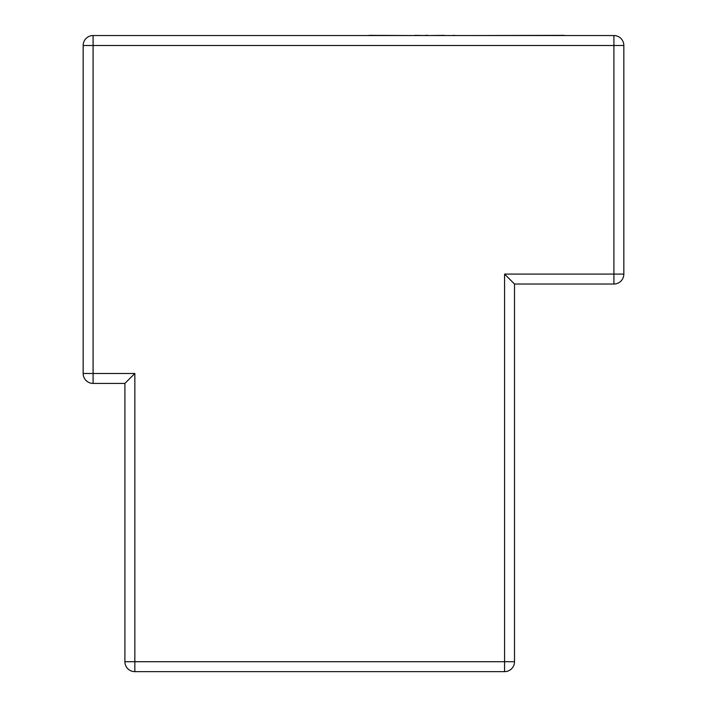 <?xml version="1.0" encoding="UTF-8"?>
<svg xmlns="http://www.w3.org/2000/svg" width="707" height="707" viewBox="0 0 707 707"><rect width="100%" height="100%" fill="white"/><g stroke="black" fill="none" stroke-linecap="round" stroke-linejoin="round"><path stroke-width="1.06" d="M504.577 274.086L613.906 274.086L613.906 45.487L83.161 45.487A9.942 9.942 0 0 1 93.094 35.544L613.906 35.544A9.942 9.942 0 0 1 623.839 45.487L623.839 274.086A9.942 9.942 0 0 1 613.906 284.028L514.51 284.028L514.51 661.708A9.942 9.942 0 0 1 504.577 671.65L134.843 671.65A9.942 9.942 0 0 1 124.9 661.708L124.9 383.415L93.094 383.415A9.942 9.942 0 0 1 83.161 373.482L83.161 45.487A9.942 9.942 0 0 1 93.094 35.544L93.094 373.482L134.843 373.482L134.843 661.708L504.577 661.708L504.577 274.086L514.51 284.028M124.9 383.415L134.843 373.482M453.187 35.544L445.26 35.544M453.187 35.35L455.794 35.544M444.385 35.35L429.176 35.544M368.966 35.35L414.382 35.544M414.717 35.35L425.128 35.544M425.269 35.35L427.832 35.35M427.744 35.35L427.046 35.35L427.744 35.35M349.726 35.544L367.914 35.544M472.576 35.544L564.248 35.35M504.577 671.65L504.577 661.708L514.51 661.708A9.942 9.942 0 0 1 504.577 671.65M134.843 661.708L134.843 671.65A9.942 9.942 0 0 1 124.9 661.708L134.843 661.708M613.906 284.028L613.906 274.086L623.839 274.086A9.942 9.942 0 0 1 613.906 284.028M93.094 373.482L93.094 383.415A9.942 9.942 0 0 1 83.161 373.482L93.094 373.482M623.839 45.487L613.906 45.487L613.906 35.544A9.942 9.942 0 0 1 623.839 45.487"/></g></svg>
